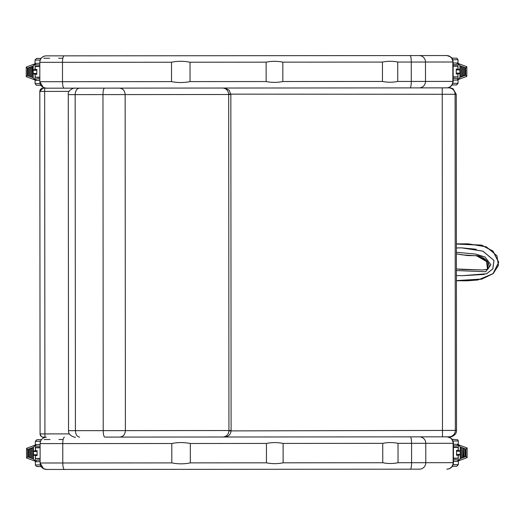 <?xml version="1.0" encoding="UTF-8"?>
<svg xmlns="http://www.w3.org/2000/svg" width="525" height="525" viewBox="0 0 525 525"><rect width="100%" height="100%" fill="white"/><g stroke="black" fill="none" stroke-linecap="round" stroke-linejoin="round"><path stroke-width="0.79" d="M46.41 437.141A6.464 6.464 -94.9 0 0 46.016 437.167L46.298 437.141M447.248 436.833L450.896 438.158L451.92 439.143L453.429 443.284L453.442 462.669C453.127 466.338 451.159 468.484 447.53 469.114L447.484 469.12A6.464 6.464 85.1 0 1 446.939 469.14A6.464 6.464 85.1 0 0 453.397 462.676A6.464 6.464 85.1 0 1 447.484 469.12L446.939 469.14M190.326 443.494L266.431 443.435L266.444 462.827L190.339 462.879L190.326 443.494C184.15 442.26 177.975 442.267 171.8 443.507L40.103 443.605C40.412 439.937 42.381 437.784 46.016 437.167A6.464 6.464 -94.9 0 0 40.103 443.605L40.117 462.998A6.464 6.464 -94.9 0 0 46.574 469.455M266.431 443.435C271.989 442.326 277.548 442.319 283.113 443.422L283.126 462.814C277.567 463.923 272.009 463.929 266.444 462.827M283.113 443.422L382.738 443.349C387.837 442.312 392.93 442.312 398.022 443.336L398.042 462.722C392.943 463.759 387.85 463.759 382.758 462.735L283.126 462.814M228.67 94.139L455.096 94.283A6.464 6.431 89.9 0 0 448.658 87.865A6.464 6.464 0 0 0 448.639 87.865L448.639 87.865A6.464 6.431 90 0 0 448.639 87.865L442.227 87.872L442.227 93.975A3043.825 2.448 90 0 0 442.49 430.736L442.496 436.833L448.928 436.833L120.002 437.089M171.8 443.507L171.819 462.899L40.117 462.998L40.103 443.605M190.339 462.879C184.163 464.126 177.988 464.133 171.819 462.899M46.594 469.455L419.429 469.166A6.464 6.366 89.9 0 0 425.795 462.702L411.58 462.715A6.464 1.201 90 0 1 410.386 469.173L419.429 469.166M190.03 62.219L266.136 62.16L266.155 81.546L190.043 81.605L190.03 62.219C183.855 60.985 177.68 60.985 171.511 62.232L39.815 62.331C40.117 58.656 42.092 56.51 45.721 55.886L46.266 55.86A6.464 6.464 -94.9 0 0 39.815 62.331L39.828 81.716A6.464 6.464 -94.9 0 0 46.285 88.174L446.644 87.865A6.464 6.464 85.1 0 0 447.195 87.839A6.464 6.464 85.1 0 1 446.644 87.865M446.926 55.552L450.608 56.884L451.631 57.868L453.134 62.003L453.147 81.395C452.832 85.057 450.863 87.203 447.241 87.832L447.195 87.839A6.464 6.464 85.1 0 0 453.101 81.395A6.464 6.464 85.1 0 1 447.195 87.839L419.14 87.892A6.464 6.366 89.9 0 0 425.499 81.421L411.285 81.434A6.464 1.201 90 0 1 410.091 87.898L419.14 87.892M266.136 62.16C271.701 61.044 277.259 61.038 282.817 62.147L282.831 81.532C277.272 82.648 271.714 82.655 266.155 81.546M282.817 62.147L382.449 62.068C387.542 61.038 392.634 61.031 397.733 62.055L397.747 81.447C392.654 82.478 387.562 82.484 382.462 81.454L282.831 81.532M446.663 55.545L46.266 55.86M171.511 62.232L171.524 81.618L46.141 81.716L39.828 81.716L39.815 62.331M190.043 81.605C183.875 82.845 177.699 82.852 171.524 81.618M119.523 88.121L104.547 88.134C103.582 88.522 103.051 90.674 102.966 94.598L125.14 94.585C124.812 90.661 122.935 88.508 119.523 88.121L222.764 88.036C226.354 88.417 228.323 90.569 228.683 94.493L228.939 430.539C228.592 434.464 226.623 436.616 223.033 437.003L119.785 437.089C123.204 436.702 125.075 434.549 125.396 430.625L103.222 430.644C103.313 434.569 103.845 436.721 104.816 437.102L217.724 437.01M79.649 437.122L79.649 437.122C77.083 436.741 75.679 434.588 75.423 430.664L75.16 94.618L102.966 94.598L103.222 430.644L68.532 430.664C67.948 436.636 77.378 437.837 75.003 437.122L75.173 437.122M231.098 430.533L230.843 94.493L125.14 94.585L125.396 430.625L231.098 430.533C230.77 434.326 228.703 436.478 224.897 436.997L223.033 437.003M74.904 88.161L140.595 88.102L74.904 88.161C74.727 87.373 67.476 90.018 68.276 94.625L75.16 94.618C75.41 90.7 76.814 88.541 79.38 88.154L74.904 88.161M40.077 433.919L39.815 91.416L44.658 91.409L44.658 88.18L43.043 88.18A3.229 3.229 -94.9 0 0 39.815 91.416L40.077 433.919A3.229 3.229 -94.9 0 0 43.306 437.148L44.927 437.141L44.92 433.913L40.077 433.919C40.898 436.288 41.98 437.364 43.312 437.148L44.927 437.141M43.043 88.18L43.162 88.167A3.229 3.229 -94.9 0 0 42.892 88.18L39.815 91.416M450.299 87.878L448.238 87.865A6.471 6.471 -90.3 0 1 448.488 87.865M448.186 87.865L448.186 87.865A6.471 6.471 -90.6 0 1 448.245 87.865L446.434 87.865M456.52 430.362C456.816 435.376 450.378 437.653 448.928 436.833A6.464 6.431 -90.1 0 0 455.352 430.402A3032.833 2.382 -90 0 1 455.096 94.283A238.088 0.348 -0 0 1 456.264 94.323L456.52 430.362A238.081 0.368 180 0 1 455.352 430.402L228.926 430.9M453.442 461.377L458.345 461.37L458.345 464.605L456.73 466.22L452.379 466.226L456.868 466.213L458.345 464.605L453.147 464.605M460.208 451.139L460.202 447.267L460.589 447.267L460.596 458.351L460.215 458.351L460.208 451.139L458.273 450.384M460.208 454.479L458.725 455.234L456.553 455.234L458.725 455.234M458.358 460.878L467.099 457.642L465.977 456.507L460.313 458.601L458.358 460.878L457.216 459.834L453.587 459.762M458.233 450.384L458.345 444.741L467.092 447.963L465.97 449.098L465.977 456.507M458.345 444.741L460.307 447.018L465.97 449.098M462.801 457.682L462.794 447.937L462.925 457.492L462.538 457.492M465.124 456.822L465.117 448.79L465.248 456.638L464.861 456.638M464.08 457.065L463.7 457.065L463.956 448.363L464.087 457.065L463.7 457.065M461.639 458.108L461.633 447.51L461.764 457.925L461.377 457.925M456.553 455.273L456.54 450.325L458.207 450.319L458.2 447.477C456.514 446.913 461.127 447.248 454.368 447.156L453.429 447.162L454.532 447.484L453.429 447.484L458.2 447.477L454.368 447.156L454.532 447.484M456.547 450.352L458.141 450.384M453.567 439.405L457.793 439.812L458.332 441.013L458.332 444.248L456.717 445.863L453.429 445.869L456.855 445.856L458.332 444.248L453.429 444.248M40.103 444.57L35.326 444.57L35.326 441.341L36.94 439.72L41.403 439.72L36.94 439.72M34.952 455.556L37.117 455.556L34.952 455.556L33.462 454.808L33.456 451.467L34.945 450.712L37.111 450.712M35.313 445.069L26.545 448.343L27.694 449.433L33.357 447.339L35.313 445.069L35.398 450.712M35.438 455.556L35.326 461.199L26.578 457.984L27.7 456.842L27.694 449.433M33.462 454.808L33.462 458.679L33.082 458.679L33.187 447.405M33.456 447.589L33.456 451.467M35.326 461.199L33.364 458.929L27.7 456.842M30.87 448.265L30.877 458.01L30.745 448.448L31.133 448.448M28.547 449.124L28.553 457.157L28.422 449.308L28.809 449.308M29.708 448.691L29.715 457.583L29.584 448.882L29.971 448.882M32.025 447.838L32.038 458.437L31.907 448.022L32.294 448.022M39.139 447.799L35.457 447.805L40.11 447.799L39.139 447.799L40.103 447.477L39.303 447.477C32.891 447.622 36.96 447.162 35.457 447.805L35.464 450.647L37.117 450.647L37.117 455.595M40.412 464.927L35.339 464.927L35.418 461.199L35.339 461.698L36.953 460.077L40.117 460.077L36.953 460.077M453.147 80.102L458.056 80.095L458.056 83.324L456.442 84.945L452.091 84.945L456.579 84.938L458.056 83.324L452.852 83.331M457.977 69.11L458.056 63.466L460.012 65.737L465.675 67.823L465.682 75.233L460.018 77.326L458.069 79.597L456.921 78.553L453.298 78.481M459.913 69.858L459.913 65.986L460.3 65.986L460.307 77.077L459.92 77.077L459.913 69.858L457.938 69.11M459.92 73.198L458.43 73.953L456.258 73.959L458.43 73.953M458.069 79.597L466.81 76.368L465.682 75.233M458.056 63.466L466.804 66.682L465.675 67.823M462.512 76.401L462.505 66.655L462.63 76.217L462.243 76.217M464.835 75.541L464.828 67.508L464.953 75.357L464.566 75.357M463.673 75.974L463.667 67.082L463.792 75.79L463.404 75.79M461.35 76.834L461.344 66.229L461.468 76.643L461.081 76.643M456.258 73.992L456.251 69.044L457.912 69.044L457.912 66.203C456.225 65.638 460.838 65.973 454.079 65.881L453.141 65.881L454.237 66.203L453.141 66.203L457.912 66.203L454.237 66.203M456.258 69.07L457.846 69.11M453.272 58.124L451.841 58.131M452.727 59.745L458.036 59.738L457.964 63.466L458.043 62.967L456.428 64.588L453.134 64.588L456.56 64.582L458.043 62.967L453.134 62.974M39.815 63.289L35.031 63.295L35.031 60.06L36.645 58.446L41.108 58.439L36.645 58.446M34.657 74.281L36.829 74.294L34.657 74.281L33.167 73.526L33.167 70.186L34.657 69.431L36.862 69.431M35.017 63.788L26.25 67.062L27.405 68.158L33.062 66.065L35.017 63.788L35.103 69.431M35.149 74.281L35.031 79.925L26.289 76.703L27.412 75.567L27.405 68.158M33.167 73.526L33.173 77.398L32.786 77.398L32.898 66.13M33.167 66.314L33.167 70.186M35.031 79.925L33.075 77.654L27.412 75.567M30.575 66.983L30.581 76.729L30.457 67.174L30.844 67.174M28.252 67.843L28.258 75.876L28.133 68.033L28.521 68.027M29.413 67.417L29.42 76.302L29.295 67.6L29.682 67.6M31.618 66.741L31.999 66.741L31.743 77.162L31.612 66.741L31.999 66.741M38.85 66.524L35.168 66.524L39.815 66.524L38.85 66.524L39.815 66.196L39.014 66.196C32.602 66.34 36.671 65.888 35.168 66.524L35.168 69.366M40.123 83.646L35.05 83.652L35.123 79.918L35.044 80.417L36.658 78.802L39.821 78.796L36.527 78.809L35.044 80.417L39.828 80.417M461.79 269.483L482.527 269.975L487.528 269.423L486.426 260.466L477.041 255.846M482.527 269.975L459.158 269.266M467.309 255.55L456.383 253.903L467.893 255.59L474.915 255.668C482.646 254.723 493.165 264.37 487.528 269.423M456.402 280.744L481.72 279.182L493.159 273.617L498.75 262.277L492.962 251.022L481.681 245.096L456.376 243.902L468.057 243.803L486.386 246.875L496.978 255.806L498.422 265.381L493.224 273.564L477.96 279.983L466.902 280.822L456.402 280.75M461.6 247.839L476.214 249.263M484.221 274.418L462.604 275.691M456.383 247.931L461.692 247.839L482.862 251.114L493.992 260.393L492.811 268.912L486.57 273.794L462.689 275.691L456.402 275.553M461.6 247.872L456.383 247.964L461.692 247.872L482.849 251.147L493.953 260.4L492.778 268.892L486.563 273.755L462.689 275.651M453.416 463.286L453.442 462.669L425.795 462.702L425.775 443.317L453.429 443.284M40.117 462.998L43.529 468.687L46.646 469.455L410.386 469.173L64.483 469.442A6.464 1.693 -90 0 1 62.783 462.978L62.77 443.592A6.464 1.693 -90 0 1 64.424 437.128M447.097 436.833A6.464 6.464 85.1 0 1 453.383 443.284L453.397 462.676M446.926 436.833A6.464 6.366 89.9 0 1 453.121 443.284L453.134 462.676A6.464 6.366 89.9 0 1 446.775 469.14M419.403 436.859A6.464 6.366 89.9 0 1 425.775 443.317L411.561 443.323L411.58 462.715L398.042 462.722M410.36 436.866A6.464 1.201 90 0 1 411.561 443.323L398.022 443.336M382.738 443.349L382.758 462.735M453.121 82.005L453.147 81.395L425.499 81.421L425.486 62.035L453.134 62.003M39.828 81.716L43.24 87.412L46.161 88.174L410.091 87.898L64.188 88.161A6.464 1.693 -90 0 1 62.495 81.703L62.482 62.311A6.464 1.693 -90 0 1 64.162 55.847M446.624 55.552A6.464 6.464 85.1 0 1 453.088 62.009L453.101 81.395M446.453 55.552A6.464 6.366 89.9 0 1 452.826 62.009L452.845 81.395A6.464 6.366 89.9 0 1 446.48 87.865M419.114 55.578A6.464 6.366 89.9 0 1 425.486 62.035L411.272 62.048L411.285 81.434L397.747 81.447M410.064 55.584A6.464 1.201 90 0 1 411.272 62.048L397.733 62.055M382.449 62.068L382.462 81.454M104.547 88.134L79.38 88.154M69.142 91.389L44.658 91.409L44.92 433.913L69.398 433.893M43.162 88.167A3.229 3.229 -94.9 0 0 42.892 88.18L45.957 88.167L42.892 88.18M108.787 88.128L82.064 88.147A3.229 3.104 89.9 0 1 82.176 88.154M82.064 88.147L44.658 88.18M458.719 450.384L457.984 450.384M456.547 451.218L460.208 451.211M460.208 454.407L456.553 454.407M461.37 447.694L461.751 447.694M460.596 458.351L460.596 447.267M453.436 458.148L458.213 458.141L454.374 458.469M456.54 450.325L456.547 455.3M453.016 441.02L458.332 441.013M452.248 466.417L453.41 466.226M451.979 439.208L453.39 439.405M36.94 446.184L40.103 446.184L36.652 446.158L35.431 445.148M35.326 444.57L35.405 445.069M40.169 439.812L36.803 439.727L35.326 441.341L40.517 441.335M37.117 454.729L33.462 454.729M33.456 451.539L37.111 451.539M35.68 450.712L34.945 450.712M28.816 456.967L28.435 456.973M33.068 447.589L33.075 458.679M39.309 458.784L35.47 458.463L40.117 458.463M37.124 455.621L37.117 450.647M36.96 466.541L41.18 466.541L36.409 466.449L35.339 464.927M40.182 460.169L36.816 460.084L35.339 461.698L40.117 461.692M41.554 439.523L40.261 439.72M41.311 466.732L40.281 466.541M458.43 69.11L457.688 69.11M456.258 69.937L459.92 69.937M459.92 73.126L456.258 73.132M460.307 77.077L460.3 65.986M453.147 76.867L457.918 76.867L454.086 77.188M456.251 69.044L456.251 74.018M451.953 85.142L453.121 84.945M451.684 57.934L453.095 58.124M36.652 64.91L39.815 64.903L36.356 64.883L35.142 63.866M35.031 63.295L35.116 63.794M39.874 58.531L36.507 58.452L35.031 60.06L40.222 60.06M36.822 73.454L33.167 73.454M33.167 70.258L36.822 70.258M35.392 69.431L34.657 69.431M32.78 66.314L32.786 77.398M39.021 77.51L35.175 77.188L39.821 77.182M36.829 74.34L36.829 69.366M36.658 78.802L39.893 78.888M36.665 85.267L40.891 85.26L36.376 85.24L35.05 83.652M41.258 58.249L39.972 58.446M41.022 85.457L39.992 85.26M456.396 270.546L485.697 271.74L490.914 264.81L485.087 257.033L475.84 254.113L456.383 252.289M456.376 244.046L481.661 245.234L492.896 251.127L498.638 262.283L493.093 273.512L481.701 279.044L456.402 280.599M451.618 467.171L451.959 466.797M451.329 85.897L451.664 85.516M119.785 437.089L104.816 437.102M68.276 94.625L68.532 430.664M230.843 94.493L229.051 90.037L224.582 88.043M448.645 87.865L450.693 87.924L453.082 88.758L456.264 94.323M458.345 461.37L458.266 460.878M467.125 448.002L467.132 457.603M458.24 460.792L458.233 455.234M463.962 457.249L464.08 448.547M461.764 457.925L461.633 447.51M465.248 456.638L465.242 448.973M462.925 457.492L462.919 448.12M454.368 447.156L453.429 447.156M458.207 450.319L456.507 450.391M458.213 458.141L458.207 455.3M26.552 457.938L26.545 448.343M28.422 449.308L28.553 457.157M29.584 448.882L29.59 457.4M30.745 448.448L30.752 457.826M31.907 448.022L31.913 458.253M40.103 447.477L39.303 447.477M37.15 450.712L35.464 450.647M35.464 455.621L35.47 458.463M63.151 439.51L58.892 439.51M50.006 439.517L44.159 439.523M458.056 80.095L457.977 79.597M466.83 66.728L466.837 76.322M457.944 79.518L457.944 73.953M464.953 75.357L464.947 67.699M463.792 75.79L463.785 67.266M462.63 76.217L462.623 66.839M461.468 76.643L461.462 66.413M454.079 65.881L453.141 65.881M457.912 69.044L456.218 69.11M457.918 76.867L457.918 74.018M458.036 59.738L456.908 58.196L451.841 58.124M26.257 76.663L26.25 67.062M31.736 66.557L31.625 76.972M28.133 68.033L28.14 75.692M29.295 67.6L29.302 76.118M30.457 67.174L30.463 76.545M39.815 66.196L39.014 66.196M36.822 69.392L36.822 74.314M35.175 74.347L35.175 77.188M62.856 58.229L58.603 58.236M49.718 58.242L43.864 58.249M456.396 268.971L482.77 270.007L487.869 269.148L487.81 262.251L476.615 255.806L462.873 254.947L456.383 253.916"/></g></svg>
